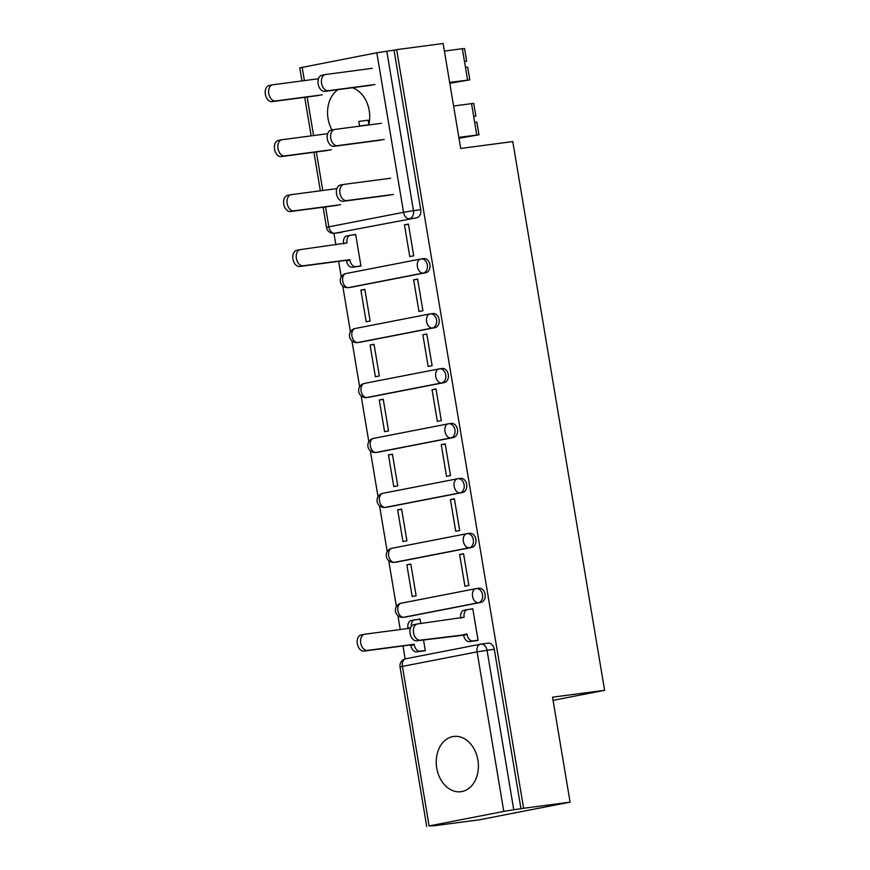 <?xml version="1.0" encoding="UTF-8"?>
<svg xmlns="http://www.w3.org/2000/svg" width="870" height="870" viewBox="0 0 870 870"><rect width="100%" height="100%" fill="white"/><g stroke="black" fill="none" stroke-linecap="round" stroke-linejoin="round"><path stroke-width="1.3" d="M338.038 89.632A27.862 20.945 -97.5 0 0 328.055 118.624A27.862 20.945 -97.5 0 0 331.992 129.978M368.739 124.965A27.862 20.945 -97.5 0 0 369.217 110.61A27.862 20.945 -97.5 0 0 352.372 87.74M436.74 768.079A27.862 20.945 -97.5 0 0 460.969 791.7A27.862 20.945 -97.5 0 0 477.902 760.075A27.862 20.945 -97.5 0 0 453.661 736.455A27.862 20.945 -97.5 0 0 436.74 768.079M350.653 287.317A7.145 5.372 -97.5 0 0 350.904 287.296A7.145 5.372 -97.5 0 0 351.143 287.252L425.821 272.712A7.145 5.372 -97.5 0 0 429.91 264.643A7.145 5.372 -97.5 0 0 423.701 258.586A7.145 5.372 -97.5 0 0 423.462 258.629M359.854 342.258A7.145 5.372 -97.5 0 0 360.093 342.236A7.145 5.372 -97.5 0 0 360.343 342.193L435.011 327.664A7.145 5.372 -97.5 0 0 439.111 319.594A7.145 5.372 -97.5 0 0 432.901 313.537A7.145 5.372 -97.5 0 0 432.651 313.57M369.043 397.209A7.145 5.372 -97.5 0 0 369.293 397.177A7.145 5.372 -97.5 0 0 369.532 397.144L444.211 382.604A7.145 5.372 -97.5 0 0 448.3 374.535A7.145 5.372 -97.5 0 0 442.09 368.478A7.145 5.372 -97.5 0 0 441.851 368.521M378.243 452.15A7.145 5.372 -97.5 0 0 378.483 452.128A7.145 5.372 -97.5 0 0 378.733 452.085L453.4 437.545A7.145 5.372 -97.5 0 0 457.5 429.475A7.145 5.372 -97.5 0 0 451.291 423.418A7.145 5.372 -97.5 0 0 451.041 423.462M387.433 507.09A7.145 5.372 -97.5 0 0 387.683 507.069A7.145 5.372 -97.5 0 0 387.922 507.025L462.59 492.496A7.145 5.372 -97.5 0 0 466.69 484.416A7.145 5.372 -97.5 0 0 460.48 478.369A7.145 5.372 -97.5 0 0 460.241 478.402M396.633 562.042A7.145 5.372 -97.5 0 0 396.872 562.009A7.145 5.372 -97.5 0 0 397.122 561.976L471.79 547.437A7.145 5.372 -97.5 0 0 475.89 539.367A7.145 5.372 -97.5 0 0 469.669 533.31A7.145 5.372 -97.5 0 0 469.43 533.353M405.822 616.982A7.145 5.372 -97.5 0 0 406.072 616.961A7.145 5.372 -97.5 0 0 406.312 616.917L480.979 602.377A7.145 5.372 -97.5 0 0 485.079 594.308A7.145 5.372 -97.5 0 0 478.87 588.25A7.145 5.372 -97.5 0 0 478.63 588.294M333.949 233.356L335.885 244.916M338.637 261.326L341.247 276.921M342.758 285.98L350.436 331.861M351.958 340.931L359.636 386.802M361.148 395.872L368.826 441.753M370.337 450.812L378.015 496.694M379.537 505.764L387.215 551.634M388.727 560.704L396.405 606.586M397.927 615.645L400.243 629.521M402.995 645.932L405.159 658.894M433.086 825.739L429.117 825.934L503.784 811.405L477.086 651.858L402.418 666.387L429.117 825.934M570.089 802.151L523.61 808.284L396.666 49.644L443.135 43.5L460.698 148.455L512.778 141.571L604.606 690.312L552.526 697.185L570.089 802.151L479.587 819.768L433.108 825.902M301.977 80.921L299.78 67.849L376.83 52.755L394.023 50.155L420.721 209.703A7.145 5.372 82.5 0 1 416.621 217.772L334.711 233.269A7.145 5.372 82.5 0 1 334.471 233.301L341.703 232.344A7.145 5.372 -97.5 0 0 341.953 232.312M394.023 50.155L396.666 49.644M520.978 808.806L494.28 649.248L477.086 651.858A7.145 4.709 -101 0 1 480.392 644.224A7.145 4.709 -101 0 1 480.577 644.191A7.145 5.372 82.5 0 1 480.827 644.148A7.145 5.372 82.5 0 1 487.037 650.205L513.735 809.752L523.61 808.284M513.735 809.752L503.784 811.405M474.096 640.983L478.087 640.407L472.78 608.706L469.637 609.315M420.765 623.518L420.003 618.983L416.86 619.592M406.855 564.804L412.162 596.505L416.121 595.732L410.814 564.032L406.855 564.804L410.857 564.271M459.632 554.527L464.928 586.228L468.887 585.456L463.579 553.766L459.632 554.527L463.623 554.005M397.655 509.863L402.962 541.564L406.921 540.792L401.614 509.091L397.655 509.863L401.657 509.331M450.432 499.587L455.739 531.287L459.697 530.515L454.39 498.814L450.432 499.587L454.434 499.065M388.466 454.912L393.773 486.613L397.731 485.841L392.424 454.151L388.466 454.912L392.468 454.39M441.242 444.646L446.538 476.347L450.497 475.575L445.201 443.874L441.242 444.646L445.233 444.113M379.276 399.972L384.573 431.672L388.531 430.9L383.224 399.199L379.276 399.972L383.268 399.45M432.042 389.706L437.349 421.395L441.308 420.623L436 388.933L432.042 389.706L436.044 389.173M370.076 345.031L375.383 376.732L379.342 375.96L374.035 344.259L370.076 345.031L374.078 344.498M422.853 334.754L428.149 366.455L432.107 365.683L426.811 333.982L422.853 334.754L426.844 334.232M360.887 290.091L366.183 321.78L370.142 321.008L364.845 289.318L360.887 290.091L364.878 289.558M413.652 279.814L418.959 311.514L422.918 310.742L417.611 279.042L413.652 279.814L417.654 279.281M356.961 266.644L360.952 266.068L355.645 234.367L352.502 234.987M404.463 224.873L409.759 256.563L413.718 255.802L408.421 224.101L404.463 224.873L408.454 224.34M553.059 700.35L604.606 690.312M421.319 651.249L425.31 650.673L423.516 639.928M494.28 649.248A7.145 5.372 -97.5 0 0 488.059 643.191A7.145 5.372 -97.5 0 0 487.82 643.234M472.812 608.902L467.636 609.576A7.145 4.709 79 0 0 467.451 609.609A7.145 4.709 79 0 0 464.145 617.243L417.524 623.942A8.221 5.416 79 0 0 417.317 623.975A8.221 5.416 79 0 0 413.544 632.914A8.221 5.416 79 0 0 420.243 640.146L467.038 634.502A7.145 4.709 79 0 0 472.888 640.929L469.452 641.592A7.145 4.709 -101 0 1 463.601 635.165L416.806 640.809A8.221 5.416 -101 0 1 410.107 633.577A8.221 5.416 -101 0 1 413.881 624.649A8.221 5.416 -101 0 1 414.098 624.606M460.774 618.233L460.719 617.907A7.145 4.709 -101 0 1 464.025 610.283A7.145 4.709 -101 0 1 464.21 610.251L467.266 609.652M477.271 640.559L469.452 641.592M478.054 640.244L472.888 640.929M466.951 633.969L463.514 634.643M424.495 650.836L416.686 651.869A7.145 4.709 -101 0 1 410.836 645.442L414.261 644.768A7.145 4.709 79 0 0 420.112 651.195L425.289 650.521M420.036 619.168L414.87 619.853A7.145 4.709 79 0 0 414.685 619.886A7.145 4.709 79 0 0 411.26 626.487M410.422 628.183L364.758 634.219A8.221 5.416 79 0 0 364.541 634.252A8.221 5.416 79 0 0 360.767 643.191A8.221 5.416 79 0 0 367.466 650.412L414.174 644.246M410.749 644.909L364.041 651.086A8.221 5.416 -101 0 1 357.342 643.854A8.221 5.416 -101 0 1 361.115 634.915A8.221 5.416 -101 0 1 361.322 634.882M407.997 628.499L407.943 628.183A7.145 4.709 -101 0 1 411.249 620.549A7.145 4.709 -101 0 1 411.434 620.517L414.501 619.929M389.967 195.087L343.248 201.264A8.221 5.416 -101 0 1 336.56 194.032A8.221 5.416 -101 0 1 340.322 185.092A8.221 5.416 -101 0 1 340.54 185.06M390.684 178.219L343.976 184.386A8.221 5.416 79 0 0 343.759 184.429A8.221 5.416 79 0 0 339.985 193.368A8.221 5.416 79 0 0 346.684 200.589L393.392 194.423M473.715 116.667L475.868 116.123L473.661 116.319L471.54 103.639L453.596 106.01M475.868 116.123L473.748 103.454L471.54 103.639M458.881 137.569L474.411 135.557L458.958 138.069M380.766 140.146L334.058 146.312A8.221 5.416 -101 0 1 327.359 139.091A8.221 5.416 -101 0 1 331.133 130.152A8.221 5.416 -101 0 1 331.35 130.119M458.99 138.243L478.989 134.796L458.838 137.351M478.989 134.796L476.869 122.115L474.661 122.311L473.661 116.319M381.484 123.279L334.776 129.445A8.221 5.416 79 0 0 334.558 129.478A8.221 5.416 79 0 0 330.785 138.417A8.221 5.416 79 0 0 337.484 145.649L384.203 139.472M464.526 61.726L466.679 61.183L464.46 61.378L462.34 48.698L444.407 51.069M466.679 61.183L464.558 48.502L462.34 48.698M449.681 82.617L465.222 80.616L449.768 83.128M371.577 85.206L324.869 91.372A8.221 5.416 -101 0 1 318.17 84.14A8.221 5.416 -101 0 1 321.943 75.201A8.221 5.416 -101 0 1 322.15 75.168M449.79 83.292L469.8 79.855L449.649 82.411M469.8 79.855L467.679 67.175L465.461 67.36L464.46 61.378M372.295 68.328L325.587 74.505A8.221 5.416 79 0 0 325.369 74.537A8.221 5.416 79 0 0 321.596 83.477A8.221 5.416 79 0 0 328.294 90.708L375.003 84.531M360.137 266.231L352.317 267.264A7.145 4.709 -101 0 1 346.478 260.837L349.903 260.163A7.145 4.709 79 0 0 355.754 266.59L360.919 265.905M355.678 234.563L350.512 235.248A7.145 4.709 79 0 0 350.316 235.281A7.145 4.709 79 0 0 347.01 242.904L300.4 249.603A8.221 5.416 79 0 0 300.183 249.646A8.221 5.416 79 0 0 296.409 258.575A8.221 5.416 79 0 0 303.108 265.807L349.816 259.641M346.38 260.304L299.671 266.481A8.221 5.416 -101 0 1 292.972 259.249A8.221 5.416 -101 0 1 296.746 250.31A8.221 5.416 -101 0 1 296.964 250.277M343.639 243.894L343.585 243.578A7.145 4.709 -101 0 1 346.891 235.944A7.145 4.709 -101 0 1 347.076 235.911L350.131 235.313M336.864 188.627L291.2 194.662A8.221 5.416 79 0 0 290.982 194.695A8.221 5.416 79 0 0 287.209 203.634A8.221 5.416 79 0 0 293.908 210.866L340.616 204.689M337.19 205.363L290.482 211.53A8.221 5.416 -101 0 1 283.783 204.309A8.221 5.416 -101 0 1 287.557 195.369A8.221 5.416 -101 0 1 287.774 195.326M368.858 124.453L368.14 120.19L358.799 121.419L359.571 125.998L368.782 124.78M327.675 133.686L282.01 139.722A8.221 5.416 79 0 0 281.793 139.755A8.221 5.416 79 0 0 278.019 148.694A8.221 5.416 79 0 0 284.718 155.926L331.426 149.749M328.001 150.412L281.282 156.589A8.221 5.416 -101 0 1 274.583 149.357A8.221 5.416 -101 0 1 278.356 140.418A8.221 5.416 -101 0 1 278.574 140.385M318.474 78.746L272.81 84.771A8.221 5.416 79 0 0 272.593 84.814A8.221 5.416 79 0 0 268.819 93.753A8.221 5.416 79 0 0 275.518 100.974L322.226 94.808M318.801 95.472L272.092 101.649A8.221 5.416 -101 0 1 265.393 94.417A8.221 5.416 -101 0 1 269.167 85.477A8.221 5.416 -101 0 1 269.385 85.445M420.514 259.042L346.216 273.506A7.145 4.709 79 0 0 346.032 273.539L420.699 258.999A7.145 4.709 79 0 1 420.895 258.966A7.145 5.372 82.5 0 1 421.134 258.934A7.145 5.372 82.5 0 1 427.344 264.98A7.145 5.372 82.5 0 1 423.244 273.06L348.576 287.589A7.145 5.372 82.5 0 1 348.337 287.633L350.904 287.296M425.821 272.712L423.244 273.06A7.145 4.709 -101 0 1 417.393 266.633A7.145 4.709 79 0 1 420.699 258.999A7.145 7.145 0 0 1 421.134 258.934L423.701 258.586M429.715 313.983L355.417 328.447A7.145 4.709 79 0 0 355.232 328.479L429.9 313.94A7.145 4.709 79 0 1 430.084 313.918A7.145 5.372 82.5 0 1 430.324 313.874A7.145 5.372 82.5 0 1 436.544 319.932A7.145 5.372 82.5 0 1 432.444 328.001L357.766 342.541A7.145 5.372 82.5 0 1 357.526 342.573L360.093 342.236M435.011 327.664L432.444 328.001A7.145 4.709 -101 0 1 426.594 321.574A7.145 4.709 79 0 1 429.9 313.94A7.145 7.145 0 0 1 430.324 313.874L432.901 313.537M438.904 368.923L364.606 383.387A7.145 4.709 79 0 0 364.421 383.42L439.089 368.891A7.145 4.709 79 0 1 439.285 368.858A7.145 5.372 82.5 0 1 439.524 368.815A7.145 5.372 82.5 0 1 445.734 374.872A7.145 5.372 82.5 0 1 441.634 382.941L366.966 397.481A7.145 5.372 82.5 0 1 366.727 397.525L369.293 397.177M444.211 382.604L441.634 382.941A7.145 4.709 -101 0 1 435.783 376.514A7.145 4.709 79 0 1 439.089 368.891A7.145 7.145 0 0 1 439.524 368.815L442.09 368.478M448.104 423.875L373.806 438.339A7.145 4.709 79 0 0 373.611 438.371L448.289 423.831A7.145 4.709 79 0 1 448.474 423.799A7.145 5.372 82.5 0 1 448.713 423.755A7.145 5.372 82.5 0 1 454.934 429.813A7.145 5.372 82.5 0 1 450.834 437.893L376.155 452.422A7.145 5.372 82.5 0 1 375.916 452.465L378.483 452.128M453.4 437.545L450.834 437.893A7.145 4.709 -101 0 1 444.983 431.466A7.145 4.709 79 0 1 448.289 423.831A7.145 7.145 0 0 1 448.713 423.755L451.291 423.418M457.294 478.815L382.996 493.279A7.145 4.709 79 0 0 382.811 493.312L457.479 478.772A7.145 4.709 79 0 1 457.663 478.739A7.145 5.372 82.5 0 1 457.914 478.707A7.145 5.372 82.5 0 1 464.123 484.764A7.145 5.372 82.5 0 1 460.023 492.833L385.356 507.373A7.145 5.372 82.5 0 1 385.116 507.406L387.683 507.069M462.59 492.496L460.023 492.833A7.145 4.709 -101 0 1 454.173 486.406A7.145 4.709 79 0 1 457.479 478.772A7.145 7.145 0 0 1 457.914 478.707L460.48 478.369M466.494 533.756L392.196 548.22A7.145 4.709 79 0 0 392 548.252L466.679 533.723A7.145 4.709 79 0 1 466.864 533.691A7.145 5.372 82.5 0 1 467.103 533.647A7.145 5.372 82.5 0 1 473.323 539.704A7.145 5.372 82.5 0 1 469.224 547.774L394.545 562.314A7.145 5.372 82.5 0 1 394.306 562.346L396.872 562.009M471.79 547.437L469.224 547.774A7.145 4.709 -101 0 1 463.373 541.347A7.145 4.709 79 0 1 466.679 533.723A7.145 7.145 0 0 1 467.103 533.647L469.669 533.31M475.683 588.707L401.385 603.171A7.145 4.709 79 0 0 401.2 603.193L475.868 588.664A7.145 4.709 79 0 1 476.053 588.631A7.145 5.372 82.5 0 1 476.303 588.588A7.145 5.372 82.5 0 1 482.513 594.645A7.145 5.372 82.5 0 1 478.413 602.725L403.745 617.254A7.145 5.372 82.5 0 1 403.495 617.298L406.072 616.961M480.979 602.377L478.413 602.725A7.145 4.709 -101 0 1 472.562 596.298A7.145 4.709 79 0 1 475.868 588.664A7.145 7.145 0 0 1 476.303 588.588L478.87 588.25M416.621 217.772L334.711 233.269A7.145 4.709 79 0 1 328.86 226.842L403.539 212.302L376.83 52.755M302.162 67.294L304.391 80.605M307.132 97.016L313.581 135.546M316.332 151.956L322.781 190.486M325.521 206.908L328.86 226.842L326.489 227.396A7.145 7.145 0 0 0 334.471 233.301M488.059 643.191L480.827 644.148A7.145 7.145 0 0 0 480.392 644.224L405.724 658.764A7.145 7.145 0 0 0 400.037 666.953L402.418 666.387A7.145 4.709 -101 0 1 405.724 658.764A7.145 4.709 -101 0 1 405.909 658.731L480.207 644.268M351.143 287.252L348.576 287.589A7.145 4.709 79 0 1 342.726 281.162A7.145 4.709 79 0 1 346.032 273.539A7.145 7.145 0 0 0 340.344 281.695A7.145 7.145 0 0 0 348.337 287.633M360.343 342.193L357.766 342.541A7.145 4.709 79 0 1 351.926 336.114A7.145 4.709 79 0 1 355.232 328.479A7.145 7.145 0 0 0 349.544 336.647A7.145 7.145 0 0 0 357.526 342.573M369.532 397.144L366.966 397.481A7.145 4.709 79 0 1 361.115 391.054A7.145 4.709 79 0 1 364.421 383.42A7.145 7.145 0 0 0 358.734 391.587A7.145 7.145 0 0 0 366.727 397.525M378.733 452.085L376.155 452.422A7.145 4.709 79 0 1 370.305 445.995A7.145 4.709 79 0 1 373.611 438.371A7.145 7.145 0 0 0 367.934 446.527A7.145 7.145 0 0 0 375.916 452.465M387.922 507.025L385.356 507.373A7.145 4.709 79 0 1 379.505 500.946A7.145 4.709 79 0 1 382.811 493.312A7.145 7.145 0 0 0 377.123 501.479A7.145 7.145 0 0 0 385.116 507.406M397.122 561.976L394.545 562.314A7.145 4.709 79 0 1 388.694 555.886A7.145 4.709 79 0 1 392 548.252A7.145 7.145 0 0 0 386.313 556.419A7.145 7.145 0 0 0 394.306 562.346M406.312 616.917L403.745 617.254A7.145 4.709 79 0 1 397.894 610.827A7.145 4.709 79 0 1 401.2 603.193A7.145 7.145 0 0 0 395.513 611.36A7.145 7.145 0 0 0 403.495 617.298M420.721 209.703L413.478 210.66A7.145 5.372 82.5 0 1 409.378 218.729A7.145 4.709 79 0 1 403.539 212.302L413.478 210.66L386.78 51.112M464.145 617.243L460.719 617.907M467.038 634.502L463.601 635.165M420.243 640.146L416.806 640.809M410.836 645.442L414.261 644.768M416.686 651.869L420.112 651.195M407.943 628.183L410.618 627.661M364.041 651.086L367.466 650.412M346.684 200.589L343.248 201.264M476.782 134.981L474.661 122.311M337.484 145.649L334.058 146.312M467.581 80.04L465.461 67.36M328.294 90.708L324.869 91.372M346.478 260.837L349.903 260.163M352.317 267.264L355.754 266.59M343.585 243.578L347.01 242.904M299.671 266.481L303.108 265.807M290.482 211.53L293.908 210.866M281.282 156.589L284.718 155.926M272.092 101.649L275.518 100.974M304.717 97.331L311.166 135.861M313.918 152.283L320.367 190.813M323.107 207.223L326.489 227.396M400.037 666.953L426.735 826.5M467.451 609.609L464.025 610.283M417.317 623.975L413.881 624.649M411.249 620.549L414.685 619.886M361.115 634.915L364.541 634.252M343.759 184.429L340.322 185.092M334.558 129.478L331.133 130.152M325.369 74.537L321.943 75.201M346.891 235.944L350.316 235.281M296.746 250.31L300.183 249.646M287.557 195.369L290.982 194.695M278.356 140.418L281.793 139.755M269.167 85.477L272.593 84.814"/></g></svg>
